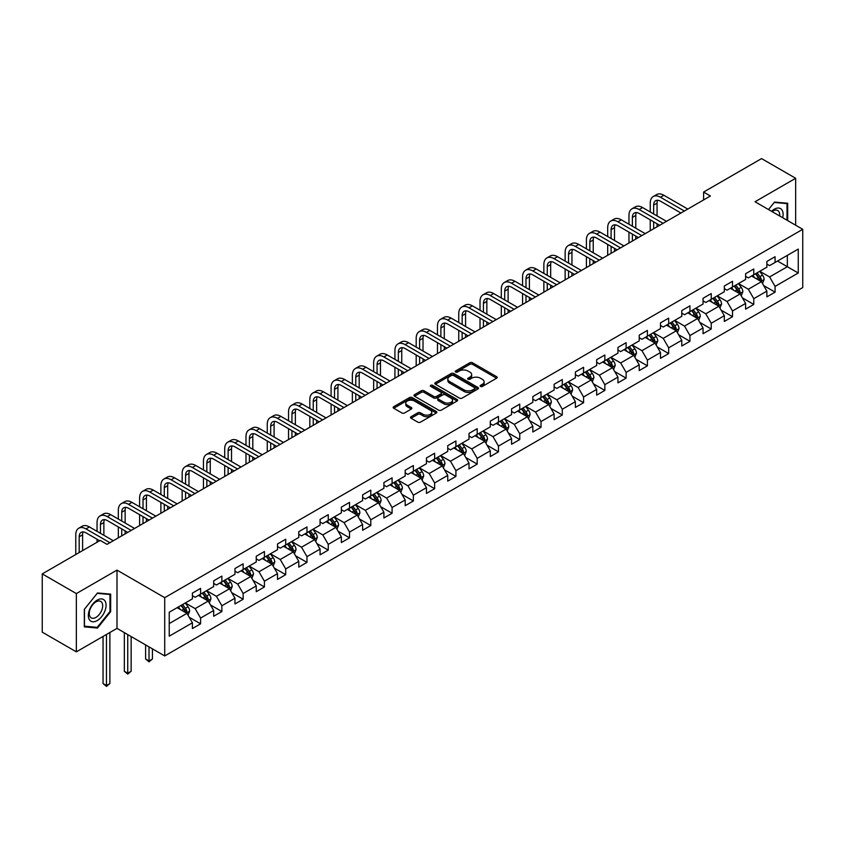 <?xml version="1.0" encoding="UTF-8"?>
<svg xmlns="http://www.w3.org/2000/svg" width="845" height="845" viewBox="0 0 845 845"><rect width="100%" height="100%" fill="white"/><g stroke="black" fill="none" stroke-linecap="round" stroke-linejoin="round"><path stroke-width="1.27" d="M480.499 386.429A1.32 0.76 0 0 0 482.379 386.429L496.606 378.211A1.891 1.088 0 0 0 497.156 377.44A1.891 1.088 0 0 0 496.606 376.669L472.503 362.758A1.891 1.088 0 0 0 469.831 362.758L455.603 370.966A1.32 0.76 0 0 0 455.212 371.504A1.32 0.76 0 0 0 455.603 372.053A1.32 0.76 0 0 0 457.472 372.053L459.321 370.987A6.063 3.496 0 0 1 467.887 370.987L469.894 372.149A6.063 3.496 0 0 1 471.668 374.62A6.063 3.496 0 0 1 469.894 377.092L468.056 378.159A1.32 0.76 0 0 0 467.665 378.697A1.32 0.76 0 0 0 468.056 379.236A1.32 0.76 0 0 0 469.926 379.236L471.763 378.18A6.063 3.496 0 0 1 480.34 378.18L482.347 379.331A6.063 3.496 0 0 1 484.122 381.803A6.063 3.496 0 0 1 482.347 384.285L480.499 385.341A1.32 0.76 0 0 0 480.118 385.88A1.32 0.76 0 0 0 480.499 386.429L480.499 385.341M411.061 416.701A1.891 1.088 0 0 0 410.501 417.483A1.891 1.088 0 0 0 411.061 418.254L417.821 422.151A1.891 1.088 0 0 0 420.493 422.151L436.295 413.036A1.891 1.088 0 0 0 436.844 412.265A1.891 1.088 0 0 0 436.295 411.483L412.191 397.572A1.891 1.088 0 0 0 409.519 397.572L393.717 406.698A1.891 1.088 0 0 0 393.168 407.47A1.891 1.088 0 0 0 393.717 408.241L401.882 412.951A1.891 1.088 0 0 0 404.565 412.951L411.325 409.054A1.891 1.088 0 0 0 411.874 408.283A1.891 1.088 0 0 0 411.325 407.512L407.279 405.167A5.059 2.926 0 0 1 405.79 403.097A5.059 2.926 0 0 1 408.917 400.403A5.059 2.926 0 0 1 414.441 401.037L430.306 410.195A5.059 2.926 0 0 1 431.784 412.265A5.059 2.926 0 0 1 428.658 414.958A5.059 2.926 0 0 1 423.134 414.325L420.493 412.804A1.891 1.088 0 0 0 417.821 412.804L411.061 416.701L411.061 418.254M116.99 570.111L76.346 593.581L42.25 573.892L42.25 632.166L76.346 651.844L116.99 628.384L164.722 655.942L164.722 597.668L116.99 570.111L116.99 628.384M795.663 225.214L795.663 178.284L755.018 201.754L802.75 229.312L164.722 597.668M795.663 178.284L761.556 158.596L703.6 192.069L703.6 199.938M42.25 573.892L100.217 540.42L107.03 544.36L710.413 195.998L703.6 192.069M459.448 398.111A1.891 1.088 0 0 0 462.13 398.111L477.921 388.996A1.891 1.088 0 0 0 478.481 388.225A1.891 1.088 0 0 0 477.921 387.454L453.828 373.543A1.891 1.088 0 0 0 451.156 373.543L435.355 382.658A1.891 1.088 0 0 0 434.795 383.429A1.891 1.088 0 0 0 435.355 384.2L459.448 398.111M431.267 386.714A1.32 0.76 0 0 1 432.608 386.904L457.082 401.026L441.312 410.131A1.891 1.088 0 0 1 438.629 410.131L414.536 396.22L414.536 394.678A1.891 1.088 0 0 0 413.987 395.449A1.891 1.088 0 0 0 414.536 396.22M414.536 394.678L421.296 390.77A1.891 1.088 0 0 1 423.979 390.77L433.749 396.411A1.891 1.088 0 0 0 436.421 396.411L440.91 393.823A1.891 1.088 0 0 0 441.46 393.052A1.891 1.088 0 0 0 440.91 392.281L430.739 386.408A1.32 0.76 0 0 1 430.348 385.869A1.32 0.76 0 0 1 431.161 385.162A1.32 0.76 0 0 1 432.608 385.32L457.113 399.474A1.891 1.088 0 0 1 457.663 400.245A1.891 1.088 0 0 1 457.113 401.016L457.113 399.474M164.722 655.942L802.75 287.585L802.75 229.312M189.206 617.241L200.592 623.811L200.592 618.065L213.69 610.502L213.69 616.259L221.876 611.526L221.876 605.78L234.963 598.218L234.963 603.974L243.149 599.242L243.149 593.496L256.246 585.934L256.246 591.69L264.422 586.958L264.422 581.212L277.519 573.649L277.519 579.406L285.705 574.674L285.705 568.928L298.792 561.376L298.792 567.122L306.978 562.39L306.978 556.644L320.075 549.092L320.075 554.838L328.251 550.106L328.251 544.36L341.348 536.807L341.348 542.553L349.534 537.821L349.534 532.075L362.621 524.523L362.621 530.269L370.807 525.548L370.807 519.791L383.905 512.239L383.905 517.985L392.091 513.264L392.091 507.507L405.178 499.955L405.178 505.701L413.363 500.979L413.363 495.223L426.45 487.671L426.45 493.417L434.636 488.695L434.636 482.939L447.734 475.386L447.734 481.132L455.92 476.411L455.92 470.654L469.007 463.102L469.007 468.848L477.193 464.127L477.193 458.37L490.29 450.818L490.29 456.564L498.465 451.843L498.465 446.086L511.563 438.534L511.563 444.28L519.749 439.558L519.749 433.802L532.836 426.25L532.836 431.996L541.022 427.274L541.022 421.528L554.119 413.965L554.119 419.712L562.295 414.99L562.295 409.244L575.392 401.681L575.392 407.427L583.578 402.706L583.578 396.96L596.665 389.397L596.665 395.143L604.851 390.422L604.851 384.676L617.948 377.113L617.948 382.859L626.124 378.137L626.124 372.391L639.221 364.829L639.221 370.575L647.407 365.853L647.407 360.107L660.494 352.545L660.494 358.291L668.68 353.569L668.68 347.823L681.778 340.26L681.778 346.006L689.953 341.285L689.953 335.539L703.051 327.976L703.051 333.722L711.236 329.001L711.236 323.255L724.323 315.692L724.323 321.438L732.509 316.717L732.509 310.971L745.607 303.408L745.607 309.154L753.782 304.432L753.782 298.686L766.88 291.124L766.88 296.87L775.066 292.148L775.066 286.402L798.25 273.009L798.25 249.074L787.339 255.38L787.339 266.714L798.25 273.009M200.592 623.811L192.417 628.543L192.417 622.786L169.232 636.179L169.232 612.234L192.417 598.851L192.417 593.105L200.592 588.384L200.592 594.13L213.69 586.567L213.69 580.821L221.876 576.1L221.876 581.846L234.963 574.283L234.963 568.537L243.149 563.816L243.149 569.562L256.246 561.999L256.246 556.253L264.422 551.531L264.422 557.278L277.519 549.715L277.519 543.969L285.705 539.247L285.705 544.993L298.792 537.431L298.792 531.685L306.978 526.963L306.978 532.709L320.075 525.146L320.075 519.4L328.251 514.679L328.251 520.425L341.348 512.862L341.348 507.116L349.534 502.395L349.534 508.141L362.621 500.578L362.621 494.832L370.807 490.111L370.807 495.857L383.905 488.294L383.905 482.548L392.091 477.826L392.091 483.572L405.178 476.01L405.178 470.264L413.363 465.542L413.363 471.288L426.45 463.725L426.45 457.979L434.636 453.258L434.636 459.004L447.734 451.441L447.734 445.695L455.92 440.974L455.92 446.72L469.007 439.157L469.007 433.411L477.193 428.69L477.193 434.436L490.29 426.873L490.29 421.127L498.465 416.405L498.465 422.151L511.563 414.589L511.563 408.843L519.749 404.121L519.749 409.867L532.836 402.304L532.836 396.558L541.022 391.837L541.022 397.583L554.119 390.02L554.119 384.274L562.295 379.553L562.295 385.299L575.392 377.747L575.392 371.99L583.578 367.269L583.578 373.015L596.665 365.462L596.665 359.706L604.851 354.984L604.851 360.73L617.948 353.178L617.948 347.422L626.124 342.7L626.124 348.446L639.221 340.894L639.221 335.138L647.407 330.416L647.407 336.162L660.494 328.61L660.494 322.853L668.68 318.132L668.68 323.878L681.778 316.326L681.778 310.569L689.953 305.848L689.953 311.594L703.051 304.042L703.051 298.285L711.236 293.564L711.236 299.31L724.323 291.757L724.323 286.001L732.509 281.279L732.509 287.025L745.607 279.473L745.607 273.727L753.782 268.995L753.782 274.741L766.88 267.189L766.88 261.443L775.066 256.711L775.066 262.457L798.25 249.074M198.417 595.387L208.229 601.059L195.142 608.611L185.319 602.95M192.417 595.704L195.142 597.278L200.592 594.13M195.142 608.611L200.592 618.065M208.229 601.059L213.69 610.502M219.689 583.103L229.513 588.775L216.415 596.327L206.602 590.666M213.69 583.42L216.415 584.994L221.876 581.846M216.415 596.327L221.876 605.78M229.513 588.775L234.963 598.218M240.962 570.819L250.785 576.491L237.698 584.053L227.875 578.381M234.963 571.135L237.698 572.709L243.149 569.562M237.698 584.053L243.149 593.496M250.785 576.491L256.246 585.934M262.246 558.534L272.069 564.206L258.971 571.769L249.148 566.097M256.246 558.851L258.971 560.425L264.422 557.278M258.971 571.769L264.422 581.212M272.069 564.206L277.519 573.649M283.519 546.25L293.342 551.922L280.244 559.485L270.432 553.813M277.519 546.567L280.244 548.141L285.705 544.993M280.244 559.485L285.705 568.928M293.342 551.922L298.792 561.376M304.802 533.966L314.615 539.638L301.528 547.201L291.705 541.529M298.792 534.283L301.528 535.857L306.978 532.709M301.528 547.201L306.978 556.644M314.615 539.638L320.075 549.092M326.075 521.682L335.898 527.354L322.801 534.917L312.977 529.245M320.075 521.999L322.801 523.573L328.251 520.425M322.801 534.917L328.251 544.36M335.898 527.354L341.348 536.807M347.348 509.398L357.171 515.07L344.073 522.632L334.261 516.96M341.348 509.715L344.073 511.288L349.534 508.141M344.073 522.632L349.534 532.075M357.171 515.07L362.621 524.523M368.631 497.113L378.444 502.786L365.357 510.348L355.534 504.676M362.621 497.43L365.357 499.004L370.807 495.857M365.357 510.348L370.807 519.791M378.444 502.786L383.905 512.239M389.904 484.829L399.727 490.501L386.63 498.064L376.807 492.392M383.905 485.146L386.63 486.72L392.091 483.572M386.63 498.064L392.091 507.507M399.727 490.501L405.178 499.955M411.177 472.545L421 478.217L407.903 485.78L398.09 480.108M405.178 472.862L407.903 474.436L413.363 471.288M407.903 485.78L413.363 495.223M421 478.217L426.45 487.671M432.46 460.261L442.273 465.933L429.186 473.496L419.363 467.824M426.45 460.578L429.186 462.152L434.636 459.004M429.186 473.496L434.636 482.939M442.273 465.933L447.734 475.386M453.733 447.977L463.556 453.649L450.459 461.212L440.636 455.539M447.734 448.294L450.459 449.867L455.92 446.72M450.459 461.212L455.92 470.654M463.556 453.649L469.007 463.102M475.006 435.693L484.829 441.365L471.732 448.927L461.919 443.255M469.007 436.009L471.732 437.583L477.193 434.436M471.732 448.927L477.193 458.37M484.829 441.365L490.29 450.818M496.29 423.408L506.102 429.08L493.015 436.643L483.192 430.971M490.29 423.725L493.015 425.299L498.465 422.151M493.015 436.643L498.465 446.086M506.102 429.08L511.563 438.534M517.562 411.124L527.386 416.796L514.288 424.359L504.465 418.687M511.563 411.441L514.288 413.015L519.749 409.867M514.288 424.359L519.749 433.802M527.386 416.796L532.836 426.25M538.835 398.84L548.659 404.512L535.561 412.075L525.748 406.403M532.836 399.157L535.561 400.731L541.022 397.583M535.561 412.075L541.022 421.528M548.659 404.512L554.119 413.965M560.119 386.556L569.931 392.228L556.844 399.791L547.021 394.119M554.119 386.873L556.844 388.446L562.295 385.299M556.844 399.791L562.295 409.244M569.931 392.228L575.392 401.681M581.392 374.282L591.215 379.944L578.117 387.506L568.294 381.834M575.392 374.588L578.117 376.162L583.578 373.015M578.117 387.506L583.578 396.96M591.215 379.944L596.665 389.397M602.665 361.998L612.488 367.659L599.39 375.222L589.578 369.55M596.665 362.304L599.39 363.878L604.851 360.73M599.39 375.222L604.851 384.676M612.488 367.659L617.948 377.113M623.948 349.714L633.761 355.375L620.674 362.938L610.851 357.266M617.948 350.02L620.674 351.594L626.124 348.446M620.674 362.938L626.124 372.391M633.761 355.375L639.221 364.829M645.221 337.43L655.044 343.091L641.946 350.654L632.123 344.982M639.221 337.736L641.946 339.32L647.407 336.162M641.946 350.654L647.407 360.107M655.044 343.091L660.494 352.545M666.494 325.145L676.317 330.807L663.23 338.37L653.407 332.698M660.494 325.452L663.23 327.036L668.68 323.878M663.23 338.37L668.68 347.823M676.317 330.807L681.778 340.26M687.777 312.861L697.59 318.523L684.503 326.086L674.68 320.413M681.778 313.168L684.503 314.752L689.953 311.594M684.503 326.086L689.953 335.539M697.59 318.523L703.051 327.976M709.05 300.577L718.873 306.239L705.776 313.801L695.963 308.129M703.051 300.883L705.776 302.468L711.236 299.31M705.776 313.801L711.236 323.255M718.873 306.239L724.323 315.692M730.323 288.293L740.146 293.954L727.059 301.517L717.236 295.845M724.323 288.61L727.059 290.184L732.509 287.025M727.059 301.517L732.509 310.971M740.146 293.954L745.607 303.408M751.606 276.009L761.429 281.681L748.332 289.233L738.509 283.561M745.607 276.326L748.332 277.899L753.782 274.741M748.332 289.233L753.782 298.686M761.429 281.681L766.88 291.124M777.516 261.042L787.339 266.714L769.605 276.949L759.792 271.277M766.88 264.041L769.605 265.615L775.066 262.457M769.605 276.949L775.066 286.402M76.346 593.581L76.346 651.844M169.232 623.578L186.956 613.343L177.133 607.671M186.956 613.343L192.417 622.786M763.679 285.578L775.066 292.148M742.396 297.862L753.782 304.432M721.123 310.136L732.509 316.717M699.85 322.42L711.236 329.001M678.567 334.704L689.953 341.285M657.294 346.989L668.68 353.569M636.021 359.273L647.407 365.853M614.737 371.557L626.124 378.137M593.465 383.841L604.851 390.422M572.181 396.125L583.578 402.706M550.908 408.41L562.295 414.99M529.635 420.694L541.022 427.274M508.352 432.978L519.749 439.558M487.079 445.262L498.465 451.843M465.806 457.546L477.193 464.127M444.523 469.831L455.92 476.411M423.25 482.115L434.636 488.695M401.977 494.399L413.363 500.979M380.694 506.683L392.091 513.264M359.421 518.967L370.807 525.548M338.148 531.251L349.534 537.821M316.864 543.536L328.251 550.106M295.592 555.82L306.978 562.39M274.319 568.104L285.705 574.674M253.035 580.388L264.422 586.958M231.762 592.672L243.149 599.242M210.489 604.957L221.876 611.526M787.677 220.608L787.677 203.254L774.516 202.082L768.517 209.549L774.242 202.462L787.001 203.603L787.001 220.218M84.331 626.874L97.492 628.057L110.653 611.685L110.653 594.13L97.492 592.958L84.331 609.329L84.331 626.874M109.966 611.284L110.653 611.685M96.098 627.254L97.492 628.057M481.037 386.609L482.347 385.859A6.063 3.496 0 0 0 484.122 383.387L484.122 381.803M471.668 374.62L471.668 376.194A6.063 3.496 0 0 1 469.894 378.666L468.584 379.426M496.575 378.233L472.503 364.332A1.891 1.088 0 0 0 469.831 364.332L456.131 372.233M477.921 387.454L477.921 388.996L453.828 375.117A1.891 1.088 0 0 0 451.156 375.117L435.376 384.221M474.584 388.763A1.32 0.76 0 0 0 474.964 388.225A1.32 0.76 0 0 0 474.584 387.686L453.427 375.465A1.32 0.76 0 0 0 451.557 375.465L449.614 376.595A6.063 3.496 0 0 0 447.839 379.067A6.063 3.496 0 0 0 449.614 381.539L464.074 389.883A6.063 3.496 0 0 0 472.64 389.883L474.584 388.763L474.584 390.337A1.32 0.76 0 0 0 474.964 389.798L474.964 388.225M447.839 379.067L447.839 380.641A6.063 3.496 0 0 0 449.614 383.112L449.614 381.539M474.584 390.337L472.64 391.457A6.063 3.496 0 0 1 464.074 391.457L449.614 383.112M414.557 396.242L421.296 392.344L421.296 390.77M441.46 393.052L441.46 394.626A1.891 1.088 0 0 1 440.91 395.397L436.421 397.995A1.891 1.088 0 0 1 433.749 397.995L423.979 392.344A1.891 1.088 0 0 0 421.296 392.344M443.889 402.273A5.059 2.926 0 0 0 449.403 402.907A5.059 2.926 0 0 0 452.529 400.203A5.059 2.926 0 0 0 451.05 398.132L445.463 394.911A1.891 1.088 0 0 0 442.78 394.911L438.301 397.499A1.891 1.088 0 0 0 437.742 398.27A1.891 1.088 0 0 0 438.301 399.041L443.889 402.273L443.889 403.847A5.059 2.926 0 0 0 449.403 404.48A5.059 2.926 0 0 0 452.529 401.776L452.529 400.203M437.742 398.27L437.742 399.843A1.891 1.088 0 0 0 438.301 400.614L438.301 399.041M443.889 403.847L438.301 400.614M431.784 412.265L431.784 413.839A5.059 2.926 0 0 1 428.658 416.532A5.059 2.926 0 0 1 423.134 415.898L420.493 414.377A1.891 1.088 0 0 0 417.821 414.377L411.082 418.264M405.79 403.097L405.79 404.681A5.059 2.926 0 0 0 407.279 406.741L407.279 405.167M411.304 409.064L407.279 406.741M436.295 411.483L436.295 413.036L412.191 399.146A1.891 1.088 0 0 0 409.519 399.146L393.749 408.251M762.507 283.54L764.123 279.452A5.112 2.947 -120 0 0 762.496 275.1L759.676 271.34M754.775 277.836L752.863 275.28M760.637 281.216L761.366 279.674A5.112 2.947 -120 0 0 759.898 276.6L757.088 272.84M755.81 273.579L758.926 277.751A2.609 1.5 60 0 1 759.401 278.544L761.366 279.674M755.451 273.791L758.261 277.54A5.112 2.947 60 0 1 759.729 280.614M650.238 211.968L650.238 203.149A14.471 8.355 60 0 1 653.238 196.526L656.649 194.561A14.471 8.355 60 0 1 663.885 195.279L687.777 209.074M653.238 196.526A14.471 8.355 60 0 1 660.473 197.244L684.365 211.039M680.954 213.014L660.473 201.184A9.644 5.566 -120 0 0 655.646 200.709A9.644 5.566 -120 0 0 653.65 205.124L653.65 213.943M657.663 200.265A9.644 5.566 -120 0 0 657.061 203.149L657.061 215.908M653.65 221.812L653.65 228.773M657.061 223.788L657.061 226.809M650.238 230.748L650.238 219.848M786.156 203.117L787.001 203.603M782.681 217.725A12.538 7.235 120 0 0 780.516 208.609A12.538 7.235 120 0 0 771.538 211.292M779.65 215.971A9.496 5.482 120 0 0 777.749 210.532A9.496 5.482 120 0 0 772.077 211.609M97.217 620.589A12.538 7.235 120 0 0 106.079 605.231A12.538 7.235 120 0 0 97.217 600.108A12.538 7.235 120 0 0 88.345 615.466A12.538 7.235 120 0 0 97.217 620.589M95.971 617.378A9.496 5.482 120 0 0 102.171 609.013A9.496 5.482 120 0 0 100.713 601.408A9.496 5.482 120 0 0 95.971 601.883A9.496 5.482 120 0 0 89.771 610.248A9.496 5.482 120 0 0 91.228 617.853A9.496 5.482 120 0 0 95.971 617.378M84.458 609.213L97.217 593.348L109.966 594.489L109.966 611.484L97.217 627.349L84.458 626.208L84.458 609.213M109.121 593.993L109.966 594.489M741.223 295.824L742.85 291.736A5.112 2.947 -120 0 0 741.213 287.384L738.403 283.624M733.492 290.12L731.58 287.564M739.354 293.5L740.093 291.958A5.112 2.947 -120 0 0 738.625 288.884L735.815 285.124M734.527 285.863L737.653 290.036A2.609 1.5 60 0 1 738.129 290.828L740.093 291.958M734.178 286.064L736.988 289.824A5.112 2.947 60 0 1 738.456 292.898M719.951 308.108L721.567 304.02A5.112 2.947 -120 0 0 719.94 299.669L717.12 295.908M712.219 302.404L710.307 299.848M718.081 305.784L718.81 304.242A5.112 2.947 -120 0 0 717.352 301.169L714.532 297.408M713.254 298.148L716.38 302.32A2.609 1.5 60 0 1 716.845 303.112L718.81 304.242M712.895 298.348L715.715 302.109A5.112 2.947 60 0 1 717.173 305.182M628.965 224.252L628.965 215.433A14.471 8.355 60 0 1 631.965 208.81L635.366 206.845A14.471 8.355 60 0 1 642.601 207.564L666.494 221.358M631.965 208.81A14.471 8.355 60 0 1 639.19 209.528L663.093 223.323M659.681 225.298L639.19 213.468A9.644 5.566 -120 0 0 634.373 212.993A9.644 5.566 -120 0 0 632.377 217.408L632.377 226.228M636.391 212.549A9.644 5.566 -120 0 0 635.789 215.433L635.789 228.192M632.377 234.097L632.377 241.057M635.789 236.072L635.789 239.093M628.965 243.033L628.965 232.132M607.692 236.537L607.692 227.717A14.471 8.355 60 0 1 610.681 221.094L614.093 219.13A14.471 8.355 60 0 1 621.328 219.848L645.221 233.642M610.681 221.094A14.471 8.355 60 0 1 617.917 221.812L641.809 235.607M638.397 237.582L617.917 225.752A9.644 5.566 -120 0 0 613.09 225.277A9.644 5.566 -120 0 0 611.093 229.692L611.093 238.512M615.107 224.833A9.644 5.566 -120 0 0 614.505 227.717L614.505 240.476M611.093 246.381L611.093 253.342M614.505 248.356L614.505 251.377M607.692 255.317L607.692 244.416M698.667 320.392L700.294 316.305A5.112 2.947 -120 0 0 698.667 311.953L695.847 308.193M690.946 314.689L689.034 312.132M696.808 318.069L697.537 316.526A5.112 2.947 -120 0 0 696.069 313.453L693.259 309.692M691.981 310.432L695.097 314.604A2.609 1.5 60 0 1 695.572 315.396L697.537 316.526M691.622 310.633L694.432 314.393A5.112 2.947 60 0 1 695.9 317.466M677.394 332.676L679.021 328.589A5.112 2.947 -120 0 0 677.384 324.237L674.574 320.477M669.662 326.973L667.751 324.417M675.525 330.353L676.253 328.811A5.112 2.947 -120 0 0 674.796 325.737L671.976 321.977M670.698 322.716L673.824 326.888A2.609 1.5 60 0 1 674.299 327.67L676.253 328.811M670.349 322.917L673.159 326.677A5.112 2.947 60 0 1 674.627 329.751M656.121 344.961L657.737 340.873A5.112 2.947 -120 0 0 656.111 336.521L653.291 332.761M648.39 339.257L646.478 336.701M654.252 342.637L654.981 341.095A5.112 2.947 -120 0 0 653.523 338.021L650.703 334.261M649.425 335L652.551 339.172A2.609 1.5 60 0 1 653.016 339.954L654.981 341.095M649.066 335.201L651.886 338.961A5.112 2.947 60 0 1 653.343 342.035M586.409 248.821L586.409 240.001A14.471 8.355 60 0 1 589.409 233.378L592.82 231.414A14.471 8.355 60 0 1 600.045 232.132L623.948 245.927M589.409 233.378A14.471 8.355 60 0 1 596.644 234.097L620.536 247.891M617.125 249.866L596.644 238.036A9.644 5.566 -120 0 0 591.817 237.561A9.644 5.566 -120 0 0 589.821 241.976L589.821 250.796M593.834 237.118A9.644 5.566 -120 0 0 593.232 240.001L593.232 252.761M589.821 258.665L589.821 265.626M593.232 260.64L593.232 263.661M586.409 267.601L586.409 256.7M565.136 261.105L565.136 252.285A14.471 8.355 60 0 1 568.136 245.663L571.537 243.698A14.471 8.355 60 0 1 578.772 244.416L602.665 258.211M568.136 245.663A14.471 8.355 60 0 1 575.361 246.381L599.263 260.175M595.852 262.151L575.361 250.321A9.644 5.566 -120 0 0 570.544 249.845A9.644 5.566 -120 0 0 568.548 254.26L568.548 263.08M572.561 249.402A9.644 5.566 -120 0 0 571.949 252.285L571.949 265.045M568.548 270.949L568.548 277.91M571.949 272.914L571.949 275.945M565.136 279.875L565.136 268.985M543.863 273.389L543.863 264.569A14.471 8.355 60 0 1 546.852 257.947L550.264 255.982A14.471 8.355 60 0 1 557.499 256.7L581.392 270.495M546.852 257.947A14.471 8.355 60 0 1 554.088 258.665L577.98 272.46M574.568 274.435L554.088 262.605A9.644 5.566 -120 0 0 549.261 262.13A9.644 5.566 -120 0 0 547.264 266.545L547.264 275.364M551.278 261.686A9.644 5.566 -120 0 0 550.676 264.569L550.676 277.329M547.264 283.233L547.264 290.194M550.676 285.198L550.676 288.229M543.863 292.159L543.863 281.269M634.838 357.245L636.465 353.157A5.112 2.947 -120 0 0 634.838 348.805L632.018 345.045M627.117 351.541L625.194 348.985M632.979 354.921L633.708 353.379A5.112 2.947 -120 0 0 632.24 350.305L629.43 346.545M628.152 347.284L631.268 351.457A2.609 1.5 60 0 1 631.743 352.238L633.708 353.379M627.793 347.485L630.602 351.245A5.112 2.947 60 0 1 632.071 354.319M522.58 285.673L522.58 276.854A14.471 8.355 60 0 1 525.579 270.231L528.991 268.266A14.471 8.355 60 0 1 536.216 268.985L560.119 282.779M525.579 270.231A14.471 8.355 60 0 1 532.815 270.949L556.707 284.744M553.295 286.719L532.815 274.889A9.644 5.566 -120 0 0 527.988 274.414A9.644 5.566 -120 0 0 525.991 278.829L525.991 287.649M530.005 273.97A9.644 5.566 -120 0 0 529.403 276.854L529.403 289.613M525.991 295.518L525.991 302.478M529.403 297.482L529.403 300.514M522.58 304.443L522.58 293.553M613.565 369.529L615.192 365.441A5.112 2.947 -120 0 0 613.554 361.09L610.745 357.329M605.833 363.825L603.921 361.269M611.695 367.205L612.424 365.663A5.112 2.947 -120 0 0 610.967 362.589L608.146 358.829M606.868 359.569L609.995 363.741A2.609 1.5 60 0 1 610.47 364.522L612.424 365.663M606.509 359.769L609.329 363.53A5.112 2.947 60 0 1 610.798 366.603M501.307 297.958L501.307 289.138A14.471 8.355 60 0 1 504.296 282.515L507.708 280.551A14.471 8.355 60 0 1 514.943 281.269L538.835 295.063M504.296 282.515A14.471 8.355 60 0 1 511.531 283.233L535.434 297.028M532.023 299.003L511.531 287.173A9.644 5.566 -120 0 0 506.715 286.698A9.644 5.566 -120 0 0 504.718 291.113L504.718 299.933M508.732 286.244A9.644 5.566 -120 0 0 508.12 289.138L508.12 301.897M504.718 307.802L504.718 314.762M508.12 309.766L508.12 312.798M501.307 316.727L501.307 305.837M592.292 381.813L593.908 377.726A5.112 2.947 -120 0 0 592.282 373.374L589.461 369.614M584.56 376.109L582.649 373.553M590.423 379.489L591.151 377.947A5.112 2.947 -120 0 0 589.694 374.874L586.874 371.113M585.596 371.853L588.722 376.025A2.609 1.5 60 0 1 589.187 376.807L591.151 377.947M585.236 372.053L588.057 375.814A5.112 2.947 60 0 1 589.514 378.887M480.023 310.242L480.023 301.422A14.471 8.355 60 0 1 483.023 294.799L486.435 292.835A14.471 8.355 60 0 1 493.67 293.553L517.562 307.348M483.023 294.799A14.471 8.355 60 0 1 490.258 295.518L514.151 309.312M510.739 311.287L490.258 299.457A9.644 5.566 -120 0 0 485.431 298.982A9.644 5.566 -120 0 0 483.435 303.397L483.435 312.206M487.449 298.528A9.644 5.566 -120 0 0 486.847 301.422L486.847 314.182M483.435 320.086L483.435 327.047M486.847 322.051L486.847 325.082M480.023 329.011L480.023 318.121M571.009 394.097L572.635 390.01A5.112 2.947 -120 0 0 571.009 385.658L568.189 381.898M563.277 388.394L561.365 385.838M569.139 391.774L569.879 390.232A5.112 2.947 -120 0 0 568.41 387.158L565.601 383.398M564.323 384.137L567.439 388.299A2.609 1.5 60 0 1 567.914 389.091L569.879 390.232M563.964 384.338L566.773 388.098A5.112 2.947 60 0 1 568.241 391.172M458.75 322.526L458.75 313.706A14.471 8.355 60 0 1 461.75 307.084L465.162 305.119A14.471 8.355 60 0 1 472.387 305.837L496.29 319.632M461.75 307.084A14.471 8.355 60 0 1 468.986 307.802L492.878 321.596M489.466 323.561L468.986 311.742A9.644 5.566 -120 0 0 464.158 311.266A9.644 5.566 -120 0 0 462.162 315.681L462.162 324.491M466.176 310.812A9.644 5.566 -120 0 0 465.574 313.706L465.574 326.466M462.162 332.37L462.162 339.331M465.574 334.335L465.574 337.366M458.75 341.296L458.75 330.406M549.736 406.382L551.362 402.294A5.112 2.947 -120 0 0 549.725 397.942L546.916 394.182M542.004 400.678L540.092 398.122M547.866 404.058L548.595 402.516A5.112 2.947 -120 0 0 547.137 399.442L544.317 395.682M543.039 396.421L546.166 400.583A2.609 1.5 60 0 1 546.641 401.375L548.595 402.516M542.68 396.622L545.5 400.382A5.112 2.947 60 0 1 546.958 403.456M437.478 334.81L437.478 325.99A14.471 8.355 60 0 1 440.467 319.368L443.878 317.403A14.471 8.355 60 0 1 451.114 318.121L475.006 331.916M440.467 319.368A14.471 8.355 60 0 1 447.702 320.086L471.594 333.881M468.193 335.845L447.702 324.026A9.644 5.566 -120 0 0 442.886 323.55A9.644 5.566 -120 0 0 440.889 327.966L440.889 336.775M444.903 323.096A9.644 5.566 -120 0 0 444.29 325.99L444.29 338.75M440.889 344.654L440.889 351.615M444.29 346.619L444.29 349.65M437.478 353.58L437.478 342.69M528.463 418.666L530.079 414.578A5.112 2.947 -120 0 0 528.452 410.226L525.632 406.466M520.731 412.962L518.819 410.406M526.593 416.342L527.322 414.8A5.112 2.947 -120 0 0 525.865 411.726L523.044 407.966M521.766 408.705L524.882 412.867A2.609 1.5 60 0 1 525.358 413.659L527.322 414.8M521.407 408.906L524.227 412.666A5.112 2.947 60 0 1 525.685 415.74M416.194 347.094L416.194 338.275A14.471 8.355 60 0 1 419.194 331.652L422.606 329.687A14.471 8.355 60 0 1 429.841 330.406L453.733 344.2M419.194 331.652A14.471 8.355 60 0 1 426.429 332.37L450.322 346.165M446.91 348.129L426.429 336.31A9.644 5.566 -120 0 0 421.602 335.835A9.644 5.566 -120 0 0 419.606 340.239L419.606 349.059M423.62 335.38A9.644 5.566 -120 0 0 423.018 338.275L423.018 351.034M419.606 356.939L419.606 363.899M423.018 358.903L423.018 361.935M416.194 365.864L416.194 354.974M507.18 430.95L508.806 426.862A5.112 2.947 -120 0 0 507.18 422.511L504.359 418.75M499.448 425.236L497.536 422.69M505.31 428.626L506.049 427.084A5.112 2.947 -120 0 0 504.581 424L501.772 420.25M500.483 420.99L503.609 425.151A2.609 1.5 60 0 1 504.085 425.943L506.049 427.084M500.134 421.19L502.944 424.95A5.112 2.947 60 0 1 504.412 428.024M394.921 359.378L394.921 350.559A14.471 8.355 60 0 1 397.921 343.936L401.333 341.971A14.471 8.355 60 0 1 408.558 342.69L432.46 356.484M397.921 343.936A14.471 8.355 60 0 1 405.156 344.654L429.049 358.449M425.637 360.414L405.156 348.594A9.644 5.566 -120 0 0 400.329 348.108A9.644 5.566 -120 0 0 398.333 352.523L398.333 361.343M402.347 347.665A9.644 5.566 -120 0 0 401.745 350.559L401.745 363.318M398.333 369.223L398.333 376.183M401.745 371.187L401.745 374.219M394.921 378.148L394.921 367.258M485.907 443.234L487.533 439.146A5.112 2.947 -120 0 0 485.896 434.795L483.087 431.034M478.175 437.52L476.263 434.974M484.037 440.91L484.766 439.368A5.112 2.947 -120 0 0 483.308 436.284L480.488 432.534M479.21 433.274L482.337 437.435A2.609 1.5 60 0 1 482.812 438.228L484.766 439.368M478.851 433.474L481.671 437.235A5.112 2.947 60 0 1 483.129 440.308M373.648 371.663L373.648 362.843A14.471 8.355 60 0 1 376.638 356.22L380.049 354.256A14.471 8.355 60 0 1 387.285 354.974L411.177 368.769M376.638 356.22A14.471 8.355 60 0 1 383.873 356.939L407.765 370.733M404.364 372.698L383.873 360.878A9.644 5.566 -120 0 0 379.056 360.392A9.644 5.566 -120 0 0 377.06 364.808L377.06 373.627M381.074 359.949A9.644 5.566 -120 0 0 380.461 362.843L380.461 375.603M377.06 381.507L377.06 388.468M380.461 383.472L380.461 386.492M373.648 390.432L373.648 379.532M464.634 455.518L466.25 451.431A5.112 2.947 -120 0 0 464.623 447.079L461.803 443.319M456.902 449.804L454.99 447.258M462.764 453.195L463.493 451.642A5.112 2.947 -120 0 0 462.035 448.568L459.215 444.819M457.937 445.558L461.053 449.72A2.609 1.5 60 0 1 461.528 450.512L463.493 451.642M457.578 445.759L460.398 449.519A5.112 2.947 60 0 1 461.856 452.593M352.365 383.947L352.365 375.127A14.471 8.355 60 0 1 355.365 368.504L358.776 366.54A14.471 8.355 60 0 1 366.012 367.258L389.904 381.053M355.365 368.504A14.471 8.355 60 0 1 362.6 369.223L386.492 383.017M383.081 384.982L362.6 373.163A9.644 5.566 -120 0 0 357.773 372.677A9.644 5.566 -120 0 0 355.777 377.092L355.777 385.911M359.79 372.233A9.644 5.566 -120 0 0 359.188 375.127L359.188 387.887M355.777 393.791L355.777 400.752M359.188 395.756L359.188 398.777M352.365 402.716L352.365 391.816M443.35 467.803L444.977 463.715A5.112 2.947 -120 0 0 443.34 459.363L440.53 455.603M435.619 462.088L433.707 459.543M441.481 465.479L442.22 463.926A5.112 2.947 -120 0 0 440.752 460.852L437.942 457.103M436.654 457.842L439.78 462.004A2.609 1.5 60 0 1 440.256 462.796L442.22 463.926M436.305 458.043L439.115 461.803A5.112 2.947 60 0 1 440.583 464.877M331.092 396.231L331.092 387.411A14.471 8.355 60 0 1 334.092 380.789L337.504 378.824A14.471 8.355 60 0 1 344.728 379.532L368.631 393.337M334.092 380.789A14.471 8.355 60 0 1 341.317 381.507L365.22 395.302M361.808 397.266L341.317 385.447A9.644 5.566 -120 0 0 336.5 384.961A9.644 5.566 -120 0 0 334.504 389.376L334.504 398.196M338.518 384.517A9.644 5.566 -120 0 0 337.916 387.411L337.916 400.171M334.504 406.075L334.504 413.036M337.916 408.04L337.916 411.061M331.092 415.001L331.092 404.1M422.077 480.087L423.704 475.999A5.112 2.947 -120 0 0 422.067 471.647L419.257 467.887M414.346 474.372L412.434 471.827M420.208 477.763L420.937 476.21A5.112 2.947 -120 0 0 419.479 473.137L416.659 469.387M415.381 470.126L418.507 474.288A2.609 1.5 60 0 1 418.983 475.08L420.937 476.21M415.022 470.327L417.842 474.087A5.112 2.947 60 0 1 419.3 477.161M309.819 408.515L309.819 399.696A14.471 8.355 60 0 1 312.808 393.073L316.22 391.108A14.471 8.355 60 0 1 323.455 391.816L347.348 405.621M312.808 393.073A14.471 8.355 60 0 1 320.044 393.791L343.936 407.586M340.535 409.55L320.044 397.731A9.644 5.566 -120 0 0 315.227 397.245A9.644 5.566 -120 0 0 313.231 401.66L313.231 410.48M317.245 396.801A9.644 5.566 -120 0 0 316.632 399.696L316.632 412.455M313.231 418.359L313.231 425.32M316.632 420.324L316.632 423.345M309.819 427.285L309.819 416.384M400.805 492.371L402.421 488.283A5.112 2.947 -120 0 0 400.794 483.931L397.974 480.171M393.073 486.657L391.161 484.111M398.935 490.047L399.664 488.494A5.112 2.947 -120 0 0 398.196 485.421L395.386 481.671M394.108 482.411L397.224 486.572A2.609 1.5 60 0 1 397.699 487.364L399.664 488.494M393.749 482.611L396.569 486.371A5.112 2.947 60 0 1 398.027 489.445M288.536 420.799L288.536 411.98A14.471 8.355 60 0 1 291.536 405.357L294.947 403.392A14.471 8.355 60 0 1 302.183 404.1L326.075 417.905M291.536 405.357A14.471 8.355 60 0 1 298.771 406.075L322.663 419.87M319.252 421.835L298.771 410.015A9.644 5.566 -120 0 0 293.944 409.529A9.644 5.566 -120 0 0 291.947 413.944L291.947 422.764M295.961 409.086A9.644 5.566 -120 0 0 295.359 411.98L295.359 424.739M291.947 430.644L291.947 437.604M295.359 432.608L295.359 435.629M288.536 439.569L288.536 428.668M379.521 504.655L381.148 500.567A5.112 2.947 -120 0 0 379.511 496.216L376.701 492.455M371.789 498.941L369.878 496.395M377.652 502.331L378.391 500.779A5.112 2.947 -120 0 0 376.923 497.705L374.113 493.955M372.825 494.695L375.951 498.856A2.609 1.5 60 0 1 376.426 499.648L378.391 500.779M372.476 494.895L375.286 498.656A5.112 2.947 60 0 1 376.754 501.729M267.263 433.084L267.263 424.264A14.471 8.355 60 0 1 270.263 417.641L273.664 415.677A14.471 8.355 60 0 1 280.899 416.384L304.802 430.189M270.263 417.641A14.471 8.355 60 0 1 277.487 418.359L301.39 432.154M297.979 434.119L277.487 422.299A9.644 5.566 -120 0 0 272.671 421.813A9.644 5.566 -120 0 0 270.675 426.229L270.675 435.048M274.688 421.37A9.644 5.566 -120 0 0 274.086 424.264L274.086 437.023M270.675 442.928L270.675 449.889M274.086 444.892L274.086 447.913M267.263 451.853L267.263 440.953M358.248 516.939L359.875 512.852A5.112 2.947 -120 0 0 358.238 508.5L355.428 504.74M350.517 511.225L348.605 508.679M356.379 514.616L357.108 513.063A5.112 2.947 -120 0 0 355.65 509.989L352.83 506.239M351.552 506.979L354.678 511.14A2.609 1.5 60 0 1 355.143 511.933L357.108 513.063M351.193 507.18L354.013 510.94A5.112 2.947 60 0 1 355.47 514.013M245.99 445.368L245.99 436.548A14.471 8.355 60 0 1 248.979 429.925L252.391 427.961A14.471 8.355 60 0 1 259.626 428.668L283.519 442.463M248.979 429.925A14.471 8.355 60 0 1 256.215 430.644L280.107 444.438M276.706 446.403L256.215 434.583A9.644 5.566 -120 0 0 251.398 434.098A9.644 5.566 -120 0 0 249.391 438.513L249.391 447.332M253.405 433.654A9.644 5.566 -120 0 0 252.803 436.548L252.803 449.308M249.391 455.212L249.391 462.173M252.803 457.177L252.803 460.198M245.99 464.137L245.99 453.237M336.975 529.223L338.591 525.136A5.112 2.947 -120 0 0 336.965 520.784L334.145 517.024M329.244 523.509L327.332 520.964M335.106 526.9L335.835 525.347A5.112 2.947 -120 0 0 334.366 522.273L331.557 518.524M330.279 519.263L333.395 523.425A2.609 1.5 60 0 1 333.87 524.217L335.835 525.347M329.92 519.464L332.729 523.224A5.112 2.947 60 0 1 334.197 526.298M224.707 457.652L224.707 448.832A14.471 8.355 60 0 1 227.706 442.21L231.118 440.245A14.471 8.355 60 0 1 238.353 440.953L262.246 454.747M227.706 442.21A14.471 8.355 60 0 1 234.942 442.928L258.834 456.722M255.422 458.687L234.942 446.857A9.644 5.566 -120 0 0 230.115 446.382A9.644 5.566 -120 0 0 228.118 450.797L228.118 459.617M232.132 445.938A9.644 5.566 -120 0 0 231.53 448.832L231.53 461.592M228.118 467.496L228.118 474.457M231.53 469.461L231.53 472.482M224.707 476.422L224.707 465.521M315.692 541.508L317.319 537.42A5.112 2.947 -120 0 0 315.681 533.068L312.872 529.308M307.96 535.793L306.048 533.248M313.822 539.184L314.562 537.631A5.112 2.947 -120 0 0 313.094 534.558L310.284 530.797M308.995 531.537L312.122 535.709A2.609 1.5 60 0 1 312.597 536.501L314.562 537.631M308.647 531.748L311.456 535.508A5.112 2.947 60 0 1 312.925 538.582M203.434 469.936L203.434 461.116A14.471 8.355 60 0 1 206.433 454.494L209.835 452.519A14.471 8.355 60 0 1 217.07 453.237L240.962 467.031M206.433 454.494A14.471 8.355 60 0 1 213.658 455.212L237.561 469.007M234.149 470.971L213.658 459.141A9.644 5.566 -120 0 0 208.842 458.666A9.644 5.566 -120 0 0 206.845 463.081L206.845 471.901M210.859 458.222A9.644 5.566 -120 0 0 210.257 461.116L210.257 473.876M206.845 479.78L206.845 486.741M210.257 481.745L210.257 484.766M203.434 488.706L203.434 477.805M294.419 553.792L296.035 549.704A5.112 2.947 -120 0 0 294.409 545.352L291.599 541.592M286.687 548.078L284.776 545.532M292.55 551.468L293.278 549.915A5.112 2.947 -120 0 0 291.821 546.842L289.001 543.081M287.722 543.821L290.849 547.993A2.609 1.5 60 0 1 291.314 548.785L293.278 549.915M287.363 544.032L290.184 547.792A5.112 2.947 60 0 1 291.641 550.866M182.161 482.22L182.161 473.401A14.471 8.355 60 0 1 185.15 466.778L188.562 464.803A14.471 8.355 60 0 1 195.797 465.521L219.689 479.316M185.15 466.778A14.471 8.355 60 0 1 192.385 467.496L216.278 481.291M212.866 483.255L192.385 471.425A9.644 5.566 -120 0 0 187.569 470.95A9.644 5.566 -120 0 0 185.562 475.365L185.562 484.185M189.576 470.507A9.644 5.566 -120 0 0 188.974 473.401L188.974 486.15M185.562 492.065L185.562 499.025M188.974 494.029L188.974 497.05M182.161 500.99L182.161 490.089M273.146 566.076L274.762 561.988A5.112 2.947 -120 0 0 273.136 557.637L270.315 553.876M265.414 560.362L263.503 557.816M271.277 563.752L272.005 562.2A5.112 2.947 -120 0 0 270.537 559.126L267.728 555.366M266.45 556.105L269.566 560.277A2.609 1.5 60 0 1 270.041 561.069L272.005 562.2M266.09 556.316L268.9 560.077A5.112 2.947 60 0 1 270.368 563.15M160.877 494.505L160.877 485.685A14.471 8.355 60 0 1 163.877 479.062L167.289 477.087A14.471 8.355 60 0 1 174.524 477.805L198.417 491.6M163.877 479.062A14.471 8.355 60 0 1 171.112 479.78L195.005 493.575M191.593 495.54L171.112 483.71A9.644 5.566 -120 0 0 166.285 483.234A9.644 5.566 -120 0 0 164.289 487.649L164.289 496.469M168.303 482.791A9.644 5.566 -120 0 0 167.701 485.685L167.701 498.434M164.289 504.349L164.289 511.309M167.701 506.313L167.701 509.334M160.877 513.274L160.877 502.374M251.863 578.36L253.489 574.273A5.112 2.947 -120 0 0 251.852 569.921L249.043 566.161M244.131 572.646L242.219 570.1M249.993 576.036L250.733 574.484A5.112 2.947 -120 0 0 249.264 571.41L246.455 567.65M245.166 568.389L248.293 572.561A2.609 1.5 60 0 1 248.768 573.354L250.733 574.484M244.818 568.601L247.627 572.361A5.112 2.947 60 0 1 249.095 575.434M139.605 506.789L139.605 497.969A14.471 8.355 60 0 1 142.604 491.346L146.005 489.371A14.471 8.355 60 0 1 153.241 490.089L177.133 503.884M142.604 491.346A14.471 8.355 60 0 1 149.829 492.065L173.732 505.859M170.32 507.824L149.829 495.994A9.644 5.566 -120 0 0 145.013 495.519A9.644 5.566 -120 0 0 143.016 499.934L143.016 508.753M147.03 495.075A9.644 5.566 -120 0 0 146.428 497.969L146.428 510.718M143.016 516.633L143.016 523.594M146.428 518.598L146.428 521.618M139.605 525.558L139.605 514.658M230.59 590.644L232.206 586.557A5.112 2.947 -120 0 0 230.579 582.194L227.77 578.445M222.858 584.93L220.946 582.374M228.72 588.321L229.449 586.768A5.112 2.947 -120 0 0 227.992 583.694L225.171 579.934M223.893 580.673L227.02 584.846A2.609 1.5 60 0 1 227.485 585.638L229.449 586.768M223.534 580.885L226.354 584.645A5.112 2.947 60 0 1 227.812 587.719M149.016 646.869L149.016 660.97L152.427 658.994L152.427 648.833M152.427 658.994L149.016 661.836L145.604 658.994L145.604 644.904M145.604 658.994L149.016 660.97L149.016 661.836M118.332 519.073L118.332 510.253A14.471 8.355 60 0 1 121.321 503.631L124.733 501.655A14.471 8.355 60 0 1 131.968 502.374L155.86 516.168M121.321 503.631A14.471 8.355 60 0 1 128.556 504.349L152.449 518.143M149.037 520.108L128.556 508.278A9.644 5.566 -120 0 0 123.729 507.803A9.644 5.566 -120 0 0 121.733 512.218L121.733 521.038M125.747 507.359A9.644 5.566 -120 0 0 125.144 510.253L125.144 523.002M121.733 528.917L121.733 535.878M125.144 530.882L125.144 533.903M118.332 537.842L118.332 526.942M209.317 602.918L210.933 598.841A5.112 2.947 -120 0 0 209.306 594.479L206.486 590.729M201.585 597.214L199.673 594.658M207.447 600.605L208.176 599.052A5.112 2.947 -120 0 0 206.708 595.978L203.898 592.218M202.62 592.958L205.736 597.13A2.609 1.5 60 0 1 206.212 597.922L208.176 599.052M202.261 593.169L205.071 596.929A5.112 2.947 60 0 1 206.539 600.003M127.743 634.584L127.743 673.254L131.144 671.279L131.144 636.56M131.144 671.279L127.743 674.12L124.331 671.279L124.331 632.62M124.331 671.279L127.743 673.254L127.743 674.12M97.048 531.357L97.048 522.537A14.471 8.355 60 0 1 100.048 515.915L103.46 513.94A14.471 8.355 60 0 1 110.684 514.658L134.587 528.452M100.048 515.915A14.471 8.355 60 0 1 107.283 516.633L131.176 530.428M127.764 532.392L107.283 520.562A9.644 5.566 -120 0 0 102.456 520.087A9.644 5.566 -120 0 0 100.46 524.502L100.46 533.322M104.474 519.643A9.644 5.566 -120 0 0 103.872 522.537L103.872 535.286M97.048 542.247L97.048 539.226M188.034 615.202L189.66 611.125A5.112 2.947 -120 0 0 188.023 606.763L185.213 603.013M180.302 609.498L178.39 606.942M186.164 612.889L186.903 611.336A5.112 2.947 -120 0 0 185.435 608.263L182.615 604.502M181.337 605.242L184.463 609.414A2.609 1.5 60 0 1 184.939 610.206L186.903 611.336M180.988 605.453L183.798 609.213A5.112 2.947 60 0 1 185.266 612.287M106.459 634.458L106.459 685.538L109.871 683.563L109.871 632.493M109.871 683.563L106.459 686.404L103.048 683.563L103.048 636.433M103.048 683.563L106.459 685.538L106.459 686.404M75.775 554.531L75.775 534.822A14.471 8.355 60 0 1 78.775 528.199L82.176 526.224A14.471 8.355 60 0 1 89.412 526.942L113.304 540.737M78.775 528.199A14.471 8.355 60 0 1 86 528.917L109.903 542.712M99.668 540.737L86 532.846A9.644 5.566 -120 0 0 81.183 532.371A9.644 5.566 -120 0 0 79.187 536.786L79.187 552.567M83.201 531.928A9.644 5.566 -120 0 0 82.599 534.822L82.599 550.602M482.347 385.859L482.347 384.285M468.056 379.236L468.056 378.159M469.894 378.666L469.894 377.092M455.603 372.053L455.603 370.966M469.831 364.332L469.831 362.758M472.503 364.332L472.503 362.758M496.606 378.211L496.606 376.669M435.355 384.2L435.355 382.658M451.156 375.117L451.156 373.543M453.828 375.117L453.828 373.543M464.074 391.457L464.074 389.883M472.64 391.457L472.64 389.883M423.979 392.344L423.979 390.77M433.749 397.995L433.749 396.411M436.421 397.995L436.421 396.411M440.91 395.397L440.91 393.823M432.608 386.904L432.608 385.32M417.821 414.377L417.821 412.804M420.493 414.377L420.493 412.804M423.134 415.898L423.134 414.325M411.325 409.054L411.325 407.512M393.717 408.241L393.717 406.698M409.519 399.146L409.519 397.572M412.191 399.146L412.191 397.572M760.922 281.385L764.091 279.558M759.898 276.6L762.496 275.1M756.264 278.702L758.261 277.54M663.885 195.279L660.473 197.244M657.061 203.149L653.65 205.124M739.639 293.669L742.818 291.842M738.625 288.884L741.213 287.384M734.992 290.986L736.988 289.824M718.366 305.953L721.535 304.126M717.352 301.169L719.94 299.669M713.708 303.26L715.715 302.109M642.601 207.564L639.19 209.528M635.789 215.433L632.377 217.408M621.328 219.848L617.917 221.812M614.505 227.717L611.093 229.692M697.093 318.238L700.262 316.41M696.069 313.453L698.667 311.953M692.435 315.544L694.432 314.393M675.81 330.522L678.989 328.684M674.796 325.737L677.384 324.237M671.162 327.828L673.159 326.677M654.537 342.806L657.706 340.968M653.523 338.021L656.111 336.521M649.879 340.112L651.886 338.961M600.045 232.132L596.644 234.097M593.232 240.001L589.821 241.976M578.772 244.416L575.361 246.381M571.949 252.285L568.548 254.26M557.499 256.7L554.088 258.665M550.676 264.569L547.264 266.545M633.264 355.09L636.433 353.252M632.24 350.305L634.838 348.805M628.606 352.397L630.602 351.245M536.216 268.985L532.815 270.949M529.403 276.854L525.991 278.829M611.981 367.374L615.16 365.536M610.967 362.589L613.554 361.09M607.333 364.681L609.329 363.53M514.943 281.269L511.531 283.233M508.12 289.138L504.718 291.113M590.708 379.658L593.877 377.821M589.694 374.874L592.282 373.374M586.05 376.965L588.057 375.814M493.67 293.553L490.258 295.518M486.847 301.422L483.435 303.397M569.435 391.943L572.604 390.105M568.41 387.158L571.009 385.658M564.777 389.249L566.773 388.098M472.387 305.837L468.986 307.802M465.574 313.706L462.162 315.681M548.151 404.227L551.32 402.389M547.137 399.442L549.725 397.942M543.504 401.533L545.5 400.382M451.114 318.121L447.702 320.086M444.29 325.99L440.889 327.966M526.879 416.511L530.047 414.673M525.865 411.726L528.452 410.226M522.221 413.818L524.227 412.666M429.841 330.406L426.429 332.37M423.018 338.275L419.606 340.239M505.606 428.795L508.774 426.957M504.581 424L507.18 422.511M500.948 426.102L502.944 424.95M408.558 342.69L405.156 344.654M401.745 350.559L398.333 352.523M484.322 441.079L487.491 439.242M483.308 436.284L485.896 434.795M479.675 438.386L481.671 437.235M387.285 354.974L383.873 356.939M380.461 362.843L377.06 364.808M463.049 453.364L466.218 451.526M462.035 448.568L464.623 447.079M458.391 450.67L460.398 449.519M366.012 367.258L362.6 369.223M359.188 375.127L355.777 377.092M441.777 465.648L444.945 463.81M440.752 460.852L443.34 459.363M437.118 462.954L439.115 461.803M344.728 379.532L341.317 381.507M337.916 387.411L334.504 389.376M420.493 477.921L423.662 476.094M419.479 473.137L422.067 471.647M415.846 475.239L417.842 474.087M323.455 391.816L320.044 393.791M316.632 399.696L313.231 401.66M399.22 490.206L402.389 488.378M398.196 485.421L400.794 483.931M394.562 487.523L396.569 486.371M302.183 404.1L298.771 406.075M295.359 411.98L291.947 413.944M377.937 502.49L381.116 500.662M376.923 497.705L379.511 496.216M373.289 499.807L375.286 498.656M280.899 416.384L277.487 418.359M274.086 424.264L270.675 426.229M356.664 514.774L359.833 512.947M355.65 509.989L358.238 508.5M352.016 512.091L354.013 510.94M259.626 428.668L256.215 430.644M252.803 436.548L249.391 438.513M335.391 527.058L338.56 525.231M334.366 522.273L336.965 520.784M330.733 524.375L332.729 523.224M238.353 440.953L234.942 442.928M231.53 448.832L228.118 450.797M314.108 539.342L317.287 537.515M313.094 534.558L315.681 533.068M309.46 536.659L311.456 535.508M217.07 453.237L213.658 455.212M210.257 461.116L206.845 463.081M292.835 551.627L296.003 549.799M291.821 546.842L294.409 545.352M288.187 548.944L290.184 547.792M195.797 465.521L192.385 467.496M188.974 473.401L185.562 475.365M271.562 563.911L274.731 562.083M270.537 559.126L273.136 557.637M266.904 561.228L268.9 560.077M174.524 477.805L171.112 479.78M167.701 485.685L164.289 487.649M250.278 576.195L253.458 574.368M249.264 571.41L251.852 569.921M245.631 573.512L247.627 572.361M153.241 490.089L149.829 492.065M146.428 497.969L143.016 499.934M229.006 588.479L232.174 586.652M227.992 583.694L230.579 582.194M224.347 585.796L226.354 584.645M131.968 502.374L128.556 504.349M125.144 510.253L121.733 512.218M207.733 600.763L210.901 598.936M206.708 595.978L209.306 594.479M203.075 598.08L205.071 596.929M110.684 514.658L107.283 516.633M103.872 522.537L100.46 524.502M186.449 613.047L189.629 611.22M185.435 608.263L188.023 606.763M181.802 610.365L183.798 609.213M89.412 526.942L86 528.917M82.599 534.822L79.187 536.786"/></g></svg>
